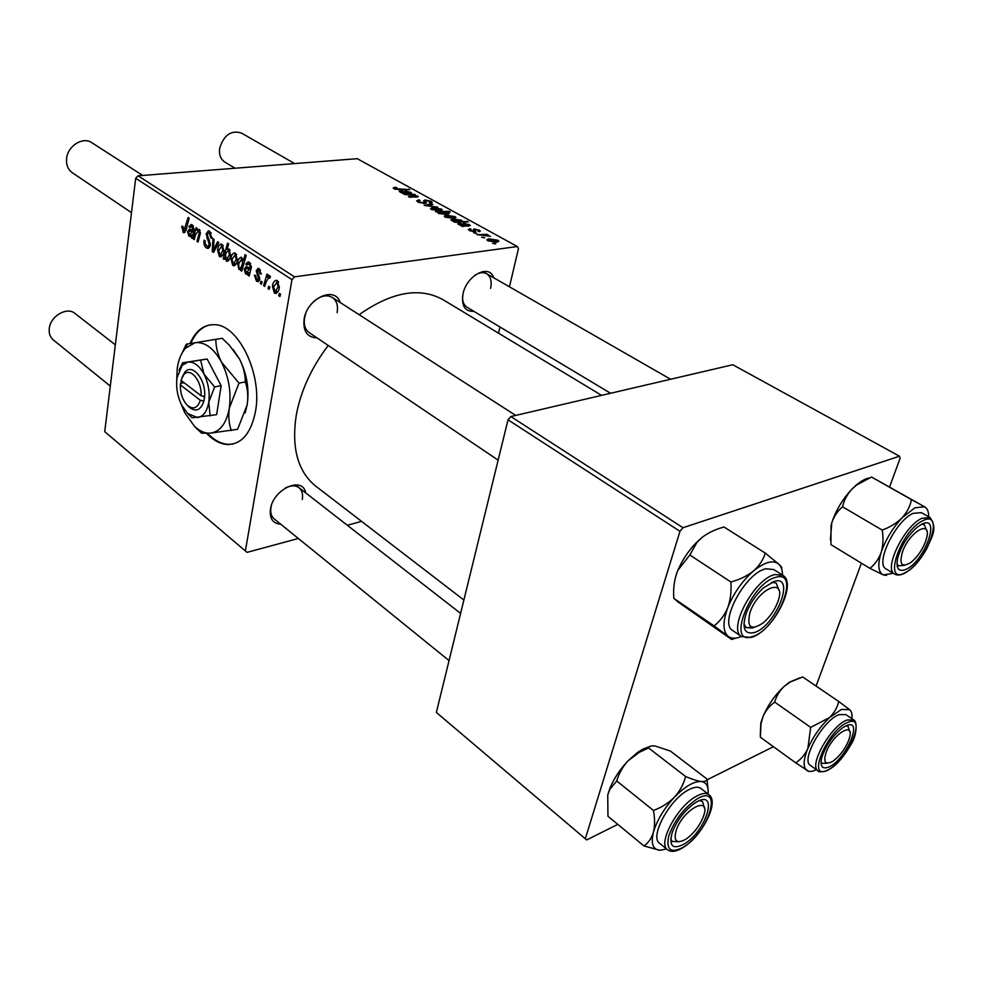 <?xml version="1.0" encoding="UTF-8"?>
<svg xmlns="http://www.w3.org/2000/svg" width="983" height="983" viewBox="0 0 983 983"><rect width="100%" height="100%" fill="white"/><g stroke="black" fill="none" stroke-linecap="round" stroke-linejoin="round"><path stroke-width="1.47" d="M206.627 433.392C213.372 440.445 220.389 444.156 227.675 444.537C241.806 444.169 251.058 433.196 255.457 411.619C262.719 374.535 238.5 324.316 214.343 324.685C203.714 324.488 195.605 330.779 190.002 343.559M207.548 433.343C214.257 440.31 221.236 443.984 228.486 444.365L232.996 444.021M280.72 524.197C272.795 523.57 269.379 518.533 270.472 509.047C273.213 488.969 302.838 475.686 305.664 492.876M271.419 505.385L270.976 507.351C270.165 512.45 271.197 516.259 274.06 518.791L274.232 518.938M316.944 337.845C307.163 337.415 302.887 331.197 304.116 319.192C307.015 298.181 335.166 285.463 340.155 302.481M305.639 313.749L304.583 317.779C303.55 324.562 305.074 329.502 309.141 332.573L309.338 332.709M473.917 311.365C464.91 311.672 461.26 305.885 462.993 294.003C466.47 275.4 489.399 263.481 493.663 277.747M462.612 296.055C462.317 301.376 463.755 305.074 466.925 307.175L610.59 393.274M316.231 486.511L315.236 485.749C297.628 471.09 291.324 447.474 296.313 414.9C300.896 390.632 311.537 367.482 328.236 345.463M359.114 314.683C391.959 291.681 420.06 286.753 443.419 299.926L601.621 395.363M361.584 521.371L347.282 525.241M298.353 538.487L247.065 552.36L104.726 431.672L247.065 552.36M256.452 281.15L254.413 275.166L255.617 275.473L256.747 279.639L258.554 278.73L256.231 270.706L258.185 268.347L259.18 268.74L261.171 274.22L259.991 273.692L258.885 270.251L257.411 271.185L259.709 279.344L257.681 281.642L256.452 281.15L259.205 280.782M249.178 276.076L248.011 275.301L248.146 273.692L245.639 273.974L244.214 269.109L246.242 266.553L249.793 267.954L250.186 266.59L249.055 263.8L246.856 265.041L245.775 264.083L248.158 261.847L249.399 262.314L251.365 267.192L249.178 276.076M237.345 260.09C236.903 263.444 235.699 265.324 233.721 265.742L232.738 265.398L230.882 258.787C231.3 255.371 232.504 253.393 234.495 252.852L235.564 253.258L237.345 260.09M183.194 232.467L181.966 226.065L183.022 226.532L183.932 230.735L188.122 217.464L189.166 218.152L186.254 229.469L183.993 232.774L183.194 232.467L185.062 232.258M224.763 257.423L224.185 259.463L223.227 258.824L227.528 243.17L228.634 243.895L227.11 249.375L229.137 249.043L230.489 255.383C230.047 258.799 228.842 260.778 226.876 261.306L224.763 257.423L225.402 257.337M218.791 242.494L213.569 252.41L212.254 251.55L213.016 238.709L214.085 239.422L213.336 250.21L217.624 241.732L218.791 242.494M210.337 245.136L207.732 248.416L206.418 247.9C204.317 246.291 203.53 243.723 204.071 240.184L205.164 240.688L205.078 243.317L206.774 246.008L207.708 246.377L209.256 244.595L206.147 233.843L208.445 230.808L209.662 231.275L211.898 238.464L210.804 237.935L209.342 233.217L208.507 232.885L207.229 234.433L210.337 245.136M280.585 294.212L279.897 296.497L278.73 295.711L279.393 293.425L280.585 294.212M509.452 286.803L518.483 248.527L517.328 246.524L294.507 276.85L291.951 279.639L135.691 178.279L104.726 431.672M291.951 279.639L245.418 550.787M223.915 251.243C223.485 254.572 222.305 256.452 220.364 256.87L219.406 256.538L217.562 249.989C217.968 246.586 219.148 244.607 221.114 244.067L222.146 244.46L223.915 251.243M192.201 238.218L191.12 237.505L191.23 235.945L188.933 236.276L187.569 231.595L189.449 229.064L192.693 230.329L191.968 226.336L189.965 227.589L188.957 226.692L191.181 224.456L192.275 224.886L194.13 229.555L192.201 238.218M195.629 234.384L194.265 239.582L193.209 238.881L196.145 227.651L197.202 228.351L196.711 230.243L199.217 229.432L200.348 233.389L198.05 242.101L196.993 241.4L199.266 232.738L198.664 230.722L195.629 234.384M241.757 271.148L240.638 270.399L241.093 268.826L238.906 269.489L237.64 263.149C238.07 259.77 239.274 257.779 241.24 257.177L243.342 260.606L245.099 254.622L246.229 255.359L241.757 271.148M279.27 287.724C278.779 291.103 277.501 293.008 275.424 293.425L274.343 293.045L272.414 286.25C272.881 282.797 274.159 280.794 276.26 280.253L277.427 280.683L279.27 287.724M269.846 287.097L269.17 289.358L268.027 288.597L268.666 286.311L269.846 287.097M266.147 281.838L264.746 286.422L263.591 285.648L266.983 274.097L268.15 274.859L267.437 277.255L269.379 275.535L270.472 276.641L269.698 278.287L268.851 277.403L266.147 281.838M262.105 281.961L261.441 284.222L260.298 283.473L260.937 281.187L262.105 281.961M469.591 230.649L468.338 229.555L469.899 228.732L471.213 229.358L470.034 229.948L470.722 230.538L473.585 231.226L473.339 229.494L474.31 228.879L480.417 230.968L479.249 231.705L477.922 231.079L478.733 230.6L478.07 230.022L475.661 229.494L475.035 229.838L475.821 231.337L474.838 231.853L469.591 230.649M462.231 226.471L461.052 225.807L462.01 225.611L457.709 223.78L458.938 223.067L467.011 225.476L468.744 225.082L468.019 224.48L463.484 223.006L470.39 225.426L462.231 226.471M454.085 218.472L445.213 217.132L444.205 216.211L445.975 215.252L455.031 216.604L456.001 217.489L454.085 218.472M394.036 188.748L393.163 187.986L395.731 187.286L396.948 187.864L395.498 188.65L409.788 189.682L399.872 189.817L394.036 188.748M438.344 212.168L435.53 211.652L449.182 211.345L450.312 211.972L445.545 212.07L449.157 213.63L447.142 214.552L438.504 213.409L438.344 212.168L438.135 213.176M437.705 207.155L424.214 205.386L431.77 203.886L432.876 204.489L426.376 205.705L437.705 207.155M425.442 200.937L424.914 203.542L418.07 202.08L416.62 200.839L418.832 199.856L420.06 200.446L418.488 201.06L419.532 201.97L423.661 202.953L424.423 202.437L423.562 200.888L424.914 199.942L430.984 201.232L432.25 202.338L430.394 203.321L429.178 202.731L430.431 202.117L429.571 201.368L426.081 200.532L425.43 200.876L426.45 202.707L424.877 203.542L425.43 200.876M495.715 243.858L492.544 243.268L495.715 243.858M517.328 246.524L357.247 158.693L138.05 175.81L294.507 276.85M440.286 210.853L431.476 209.514L430.493 208.617L432.274 207.671L441.281 209.023L442.227 209.883L440.286 210.853M403.485 193.884L399.27 191.402L400.56 190.739L408.289 193.037L410.034 192.68L409.383 192.14L405.045 190.739L411.631 193L403.485 193.884M410.218 195.003L404.529 194.462L414.421 194.315L415.514 194.917L413.855 194.941L418.316 196.575L409.542 197.239L408.449 196.637L416.62 196.244L410.218 195.003M454.613 222.232L453.458 221.593L454.859 221.568L450.902 220.032L452.979 219.074L461.531 220.18L461.912 221.335L468.313 221.863L454.613 222.232M496.98 242.174L487.937 240.823L486.843 239.827L488.563 238.808L497.803 240.171L498.86 241.13L496.98 242.174M484.73 237.775L481.572 237.186L484.73 237.775M482.272 235.22L477.025 234.667L487.04 234.347L488.232 234.998L486.155 235.06L490.48 236.35L482.272 235.22M476.804 233.389L473.659 232.799L476.804 233.389M499.978 326.983L498.528 333.163M773.437 746.699L707.121 779.802M617.803 824.381L586.679 839.924L436.354 712.442L586.679 839.924M889.615 486.782L900.145 458.238L899.494 456.21L732.777 364.742L510.853 416.559L682.988 527.724L679.966 531.312L585.364 838.585M679.966 531.312L508.027 419.79L436.354 712.442M899.494 456.21L682.988 527.724M861.427 563.173L816.087 686.06M508.027 419.79L510.853 416.559M135.691 178.279L138.05 175.81M337.132 312.643C338.263 305.688 336.69 300.651 332.426 297.517C326.798 294.359 320.519 295.736 313.589 301.621M490.603 288.424C492.028 281.384 490.726 276.493 486.696 273.753C483.292 271.91 479.311 272.451 474.74 275.351M302.272 499.499C303.157 494.252 302.088 490.345 299.09 487.765C295.478 485.123 290.857 485.221 285.242 488.06M494.326 243.919L494.498 243.182M418.647 200.753L418.832 199.856M419.385 202.695L419.532 201.97M423.526 203.579L423.661 202.953M424.226 203.579L424.41 202.682M424.41 202.387L424.914 199.942M430.554 203.309L430.984 201.232M431.598 204.747L431.77 203.886M431.856 209.698L432.274 207.671M440.912 210.767L441.281 209.023M440.163 209.109L433.515 208.273L432.065 208.937L439.18 210.239L440.642 209.563L440.163 209.109M439.032 210.94L439.18 210.239M449.047 211.996L449.182 211.345M448.15 214.392L448.445 212.967M442.596 212.131L440.372 212.205L439.045 212.819L439.499 213.237L445.999 213.938L447.449 213.299L442.596 212.131M445.84 214.65L445.999 213.938M394.257 188.859L394.564 187.335M395.608 187.937L395.731 187.286M395.363 189.301L395.498 188.65M408.584 189.694L408.707 189.08M403.214 193.737L403.337 193.098M400.265 192.189L400.56 190.739M408.166 193.663L408.289 193.037M409.333 193.676L409.469 193.012M410.23 193.651L410.55 192.078M401.396 192.127L407.036 193.037L401.629 191.329L401.297 192.594M406.913 193.651L407.036 193.037M414.285 194.929L414.421 194.315M417.48 197.079L417.701 196.022M415.944 197.165L416.079 196.514M445.532 217.292L445.975 215.252M454.65 218.398L455.031 216.604M453.913 216.69L447.228 215.855L445.791 216.543L452.954 217.845L454.416 217.157L453.913 216.69M452.807 218.57L452.954 217.845M454.711 222.232L454.859 221.568M452.758 220.069L452.979 219.074M461.125 222.06L461.531 220.18M461.752 222.047L461.912 221.335M466.999 221.9L467.146 221.224M460.536 220.352L454.379 219.676L452.61 220.364L459.675 221.359L460.536 220.352M459.516 222.109L459.675 221.359M455.215 222.219L455.399 221.335M452.475 221.028L452.61 220.376L452.463 221.028M461.863 226.262L462.01 225.611M458.619 224.554L458.938 223.067M466.864 226.164L467.011 225.476M468.031 226.164L468.191 225.439M468.817 226.127L469.186 224.407M459.933 224.566L465.745 225.488L460.093 223.694L459.823 225.058M465.586 226.176L465.745 225.488M469.358 230.513L469.739 228.744M469.493 230.587L469.899 228.732M473.437 231.853L473.585 231.226M473.892 231.89L474.089 230.993M473.953 230.513L474.31 228.879M478.844 231.521L479.2 229.924M474.592 231.877L475.035 229.85L474.58 231.89M488.084 240.909L488.563 238.808M497.349 242.125L497.803 240.171M496.673 240.282L489.878 239.447L488.465 240.171L495.801 241.511L497.226 240.786L496.673 240.282M495.616 242.285L495.801 241.511M483.366 237.825L483.525 237.112M486.88 235.035L487.04 234.347M475.44 233.426L475.6 232.725M280.204 295.502L278.73 295.711M209.453 247.544L206.418 247.9M210.423 244.46L209.256 244.595M210.399 242.813L209.195 242.948M208.408 238.107L206.823 238.279M207.413 233.708L206.147 233.843M211.996 237.8L210.804 237.935M212.033 237.431L210.866 237.554M211.21 233.008L209.342 233.217M214.134 251.316L212.254 251.55M214.822 250.026L213.336 250.21M221.9 256.231L219.406 256.538M218.791 249.842L217.562 249.989M221.875 245.959L218.668 250.518L220.106 255.187L222.834 250.518L221.875 245.959L223.301 245.799M224.026 250.382L222.834 250.518M224.407 258.689L223.227 258.824M229.248 249.117L227.11 249.375M228.203 260.827L226.225 261.06M226.164 252.729L225.488 255.359L226.766 259.635L229.395 254.695L228.548 250.346L226.164 252.729M230.059 250.161L228.548 250.346M230.6 254.548L229.395 254.695M182.826 227.38L181.671 227.503M192.226 237.382L191.12 237.505M192.435 235.809L191.23 235.945M191.095 236.043L188.933 236.276M188.822 231.46L187.569 231.595M194.02 230.194L192.693 230.329M194.179 228.879L193.037 228.99M193.491 226.176L191.968 226.336M190.481 226.532L188.957 226.692M189.461 234.998L192.299 231.718L189.694 230.845L188.601 232.283L189.461 234.998M194.487 238.746L193.209 238.881M199.733 229.911L196.711 230.243M198.283 241.253L196.993 241.4M200.421 232.602L199.266 232.738M200.102 230.575L198.664 230.722M235.318 265.066L232.738 265.398M232.123 258.64L230.882 258.787M235.281 254.757L232 259.328L233.463 264.046L236.239 259.365L235.281 254.757L236.719 254.585M237.456 259.205L236.239 259.365M242.015 270.214L240.638 270.399M242.469 268.642L241.093 268.826M240.638 269.268L238.906 269.489M238.906 262.989L237.64 263.149M244.792 260.434L243.342 260.606M241.732 259.008L238.808 263.505L238.758 266.848L239.877 268.334L241.032 267.536L242.58 263.063L241.732 259.008L242.961 258.848M244.103 262.879L242.58 263.063M242.85 267.302L241.032 267.536M249.215 275.142L248.011 275.301M249.485 273.52L248.146 273.692M249.498 273.471L245.639 273.974M245.627 268.924L244.214 269.109M251.255 267.769L249.793 267.954M251.427 266.43L250.186 266.59M250.653 263.604L249.055 263.8M247.532 263.862L245.775 264.083M246.242 272.672L249.363 269.379L246.5 268.396L245.332 269.834L246.242 272.672M259.782 278.558L258.554 278.73M259.672 277.329L258.48 277.489M257.632 270.522L256.231 270.706M261.245 273.532L259.991 273.692M260.458 270.055L258.885 270.251M277.231 292.639L274.343 293.045M273.753 286.065L272.414 286.25M277.108 282.219L273.606 286.827L275.142 291.681L278.103 286.95L277.108 282.219L278.619 282.023M279.393 286.766L278.103 286.95M269.465 288.4L268.027 288.597M265.041 285.451L263.591 285.648M270.374 276.85L267.437 277.255M270.128 277.39L269.182 277.513M261.724 283.276L260.298 283.473M210.485 324.82C201.982 326.553 195.433 332.758 190.825 343.423M893.314 573.273L883.348 574.908C878.163 572.241 877.438 564.758 881.161 552.434C885.56 539.704 892.539 528.166 902.111 517.808L914.952 507.769L924.634 506.81L911.45 499.61C910.197 506.171 907.088 512.229 902.111 517.808C896.766 523.067 890.143 527.158 882.23 530.107C883.508 538.106 883.152 545.54 881.161 552.434C878.741 559.069 874.981 564.365 869.894 568.334L883.348 574.908L886.568 575.411M921.649 524.295C941.444 513.74 925.482 560.187 906.559 569.12C898.757 572.511 895.771 568.96 897.59 558.455C901.042 546.192 907.592 535.772 917.225 527.207L921.649 524.295M926.551 530.267L924.303 524.775L921.698 524.258L924.303 524.775L926.551 530.267M929.93 517.5L921.39 512.635L913.096 513.359C895.488 520.855 874.723 563.91 886.064 568.899L886.199 568.985M830.942 544.57L831.04 525.721L831.765 522.895C833.989 516.333 837.577 510.963 842.529 506.798C843.967 500.298 847.162 494.363 852.089 488.969L856.709 484.951L871.54 477.038L911.45 499.61M842.529 506.798L882.23 530.107M871.54 477.038L924.634 506.81C927.387 508.371 928.726 511.688 928.652 516.763M830.954 544.643L869.894 568.334M830.426 539.999L831.765 522.895C835.845 510.337 842.628 499.032 852.089 488.969L856.242 485.074C861.083 481.006 865.433 478.623 869.316 477.959M897.258 566.65L898.474 565.803M924.18 524.701L924.376 523.263M896.926 563.898L898.499 565.827L904.643 565.286L898.499 565.827L896.926 563.898M816.418 769.701C812.363 771.655 809.218 771.938 806.969 770.525C802.927 767.33 803.222 759.994 807.829 748.518C813.052 736.746 820.264 726.437 829.492 717.602L841.399 709.468L849.607 709.652L838.732 701.469C837.356 707.465 834.272 712.847 829.492 717.602L810.68 727.371L807.829 748.518C804.979 754.661 800.936 759.429 795.726 762.833L808.886 771.483M846.437 725.626C864.217 717.75 845.503 760.621 828.534 767.121C822.23 769.406 819.933 766.396 821.616 758.065C825.646 745.581 832.798 735.382 843.058 727.469L846.437 725.626M849.582 731.266L848.01 726.314L846.216 725.724L848.01 726.314L849.582 731.266M853.588 719.863L845.884 714.592L839.199 714.604C823.287 719.839 800.506 760.043 810.336 765.327L810.471 765.413M760.363 737.066L760.989 723.844L763.029 716.57C765.732 710.5 769.628 705.683 774.715 702.12C776.3 696.185 779.47 690.914 784.237 686.331L790.381 681.969L802.669 676.943L838.732 701.469M774.715 702.12L810.68 727.371M850.995 711.36L849.607 709.652C851.585 711.336 852.372 714.358 851.942 718.733M760.375 737.238L795.726 762.833M760.289 735.001L760.842 722.984L763.029 716.57C767.993 704.958 775.071 694.87 784.237 686.331L789.509 682.141L800.15 677.742M847.395 725.884L847.543 725.245M827.342 763.177L822.083 763.336L821.002 761.899L822.083 763.336L827.244 763.226M741.403 636.48L739.044 637.353C734.534 638.729 730.922 638.397 728.194 636.357L731.622 639.454L736.021 638.041M753.973 632.634C744.389 634.465 741.772 628.125 746.097 613.613C749.869 603.709 755.632 595.17 763.361 587.969L774.199 581.371C796.463 574.391 775.28 627.154 753.973 632.634M754.256 627.4L746.22 627.596L743.91 623.959L746.22 627.596L752.474 628.063M782.554 575.141L773.768 569.538L765.855 568.788C745.298 572.794 718.487 623.038 732.679 630.545L732.913 630.693M673.822 598.34C673.134 589.456 674.092 581.137 676.685 573.372L678.086 570.005L689.82 554.99L730.885 581.985C731.573 591.188 730.529 599.741 727.764 607.666C724.532 615.284 719.974 621.367 714.063 625.901L673.822 598.34L678.012 601.965L731.622 639.454M714.063 625.901L728.194 636.357C722.763 631.491 722.616 621.92 727.764 607.666C733.687 593.118 742.288 580.867 753.58 570.926C747.326 575.891 739.757 579.577 730.885 581.985M689.82 554.99L696.935 542.432L701.862 537.59C708.055 532.835 715.44 529.309 724.004 527.011L765.253 553.085C763.336 559.659 759.454 565.606 753.58 570.926C764.811 561.883 773.24 559.646 778.868 564.23L765.253 553.085M781.546 568.383C782.394 568.174 781.51 566.786 778.868 564.23C781.264 566.552 782.456 570.165 782.456 575.08M676.685 573.372L678.061 569.894C682.534 559.622 688.678 550.492 696.48 542.481L701.862 537.59M779.003 590.39L776.226 583.054L771.79 582.255L776.226 583.054L779.003 590.39M616.734 780.994L653.449 810.447C654.936 818.52 654.936 825.769 653.437 832.208C651.545 838.327 648.387 842.91 643.976 845.958L607.949 816.259L607.74 795.038L609.988 789.116L616.734 780.994C618.848 773.51 622.644 766.765 628.1 760.768L637.377 752.597L642.71 749.181L650.685 746.134M607.74 795.038L609.89 788.391C613.92 778.524 619.99 769.32 628.1 760.768L639.233 752.351L648.583 747.965C649.161 746.22 651.299 745.569 654.997 745.986L670.406 751.073L707.01 779.064C706.74 780.969 704.823 781.78 701.248 781.51C697.316 780.944 692.093 779.273 685.606 776.533C683.664 784.102 679.941 791.008 674.424 797.213C668.575 803.05 661.584 807.461 653.449 810.447M684.057 844.127C672.519 849.951 668.6 845.97 672.311 832.183C676.992 820.486 684.242 810.963 694.047 803.602L695.853 802.447C719.347 787.838 706.691 831.102 684.057 844.127M670.725 838.868L672.237 841.46L678.811 841.743L672.237 841.46L670.725 838.868M708.89 794.62L701.026 788.55C698.09 786.339 693.629 786.928 687.658 790.32C668.993 800.383 649.677 836.803 659.446 843.181L659.642 843.34M643.976 845.958L659.888 850.295C652.872 849.595 650.721 843.561 653.437 832.208C656.951 820.314 663.943 808.653 674.424 797.213C685.053 786.375 693.986 781.141 701.248 781.51C706.458 782.333 708.718 786.486 708.043 793.969M648.583 747.965L685.606 776.533M707.981 788.71L707.01 779.064M666.535 848.968L659.888 850.295M704.344 807.891L702.562 801.575L699.601 800.617L702.562 801.575L704.344 807.891M925.261 542.383L926.797 537.308C931.22 519.343 909.693 531.656 902.627 551.475C898.855 564.451 901.669 568.076 911.032 562.362C917.053 557.398 921.796 550.726 925.261 542.383M294.654 163.583L241.314 132.988C230.931 129.965 223.706 135.15 219.614 148.531C218.926 154.736 220.634 159.234 224.726 162.011L235.097 168.228M142.707 175.441L91.886 142.744C82.99 136.207 67.409 146.049 66.574 158.902C66.131 164.947 67.999 169.518 72.177 172.627L72.386 172.775M777.897 601.608L778.106 600.982C786.928 576.271 757.77 588.031 749.869 612.864C746.625 627.695 751.159 630.975 763.472 622.681C769.984 616.931 774.788 609.902 777.897 601.608M826.138 752.388C823.103 762.243 825.29 765.241 832.675 761.383C839.408 756.517 844.704 749.624 848.55 740.703L849.681 737.103C854.092 720.809 832.466 734.608 826.138 752.388M676.095 830.66C673.441 841.374 676.746 844.188 686.011 839.138C693.924 833.375 699.736 825.794 703.459 816.394L703.595 815.988C711.422 794.399 682.878 809.23 676.095 830.66M115.343 344.849L75.052 313.503C67.028 306.278 49.986 316.366 49.236 328.949C48.855 333.556 50.158 337.181 53.143 339.786L53.34 339.946M187.778 405.77L188.982 407.023C195.801 412.393 200.778 410.39 203.923 401.015L204.697 396.505L201.011 395.707L180.995 380.347L184.976 372.041L182.174 377.103M201.011 395.707C202.215 381.22 190.223 366.708 183.833 374.646M204.611 396.444C206.197 379.831 192.349 362.874 184.976 372.041M187.384 413.216L192.066 417.787L216.641 414.666L221.15 385.705L207.155 358.992L182.641 362.788L179.078 370.173M210.141 415.956L208.765 402.182L214.613 386.909L221.15 385.705M214.613 386.909L203.985 374.105L200.618 360.11L207.155 358.992M200.618 360.11L182.641 362.788M180.847 403.435L184.829 412.909L194.573 426.376C199.807 431.242 205.115 433.491 210.497 433.122C220.167 431.734 226.434 423.415 229.309 408.166C231.423 392.254 228.818 376.907 221.482 362.113C213.643 348.142 204.833 341.679 195.076 342.723L185.652 348.093C181.327 352.909 178.513 359.729 177.223 368.539L176.657 381.429M194.179 425.995L201.576 433.208L210.497 433.122L237.616 429.288L247.212 404.652C249.399 388.863 246.831 373.638 239.496 358.992C243.342 366.659 245.283 374.314 245.332 381.932C247.728 388.801 248.355 396.37 247.212 404.652L245.148 412.921M231.349 430.591C228.892 423.992 228.216 416.522 229.309 408.166L238.992 383.112L245.332 381.932M238.992 383.112L221.482 362.113C217.661 354.359 215.781 346.753 215.842 339.319L222.195 338.299L229.383 345.242L239.496 358.992L233.057 349.432M215.842 339.319L186.34 344.173L180.675 355.92M187.962 362.076L182.15 365.332L177.001 377.804C175.883 387.302 177.444 396.444 181.72 405.242L187.667 413.487L197.46 417.591C203.321 416.645 207.081 411.508 208.765 402.182C210.006 392.487 208.408 383.124 203.985 374.105C199.242 365.553 193.909 361.547 187.962 362.076M181.327 380.605L180.344 384.881L200.323 400.278L203.923 401.015M180.344 384.881C180.258 393.397 182.592 400.204 187.335 405.291C193.221 409.948 197.546 408.277 200.323 400.278M184.128 382.756L180.933 383.333M202.731 396.051L204.562 397.464M425.823 203.358L426.094 202.043M414.642 197.19L414.765 196.563M474.924 231.853L475.281 230.268M209.563 240.147L207.929 240.331M216.125 247.556L214.527 247.753M186.561 228.253L185.308 228.388M193.835 230.98L190.948 231.288M200.188 234.175L198.91 234.31M251.083 268.482L247.888 268.887M258.922 275.424L257.583 275.596M904.421 573.347C900.44 575.325 897.16 575.559 894.567 574.035C883.312 569.108 904.249 525.93 921.808 518.336L930.065 517.574C938.126 528.928 931.491 537.111 926.92 548.379C920.444 559.88 913.207 568.063 905.171 572.954M922.84 520.744C900.182 531.09 882.132 586.126 905.404 572.536C927.215 562.227 945.695 508.653 922.84 520.744M826.175 771.004C820.522 772.085 817.819 772.036 818.04 770.869C808.284 765.659 831.188 725.331 847.063 719.998L853.711 719.949C857.25 720.736 857.385 735.579 850.553 745.163C843.475 757.463 835.587 765.978 826.912 770.684M847.85 722.358C827.76 729.595 806.011 780.699 827.158 770.303C846.732 762.771 868.358 713.339 847.85 722.358M732.679 630.545L741.489 636.542C727.395 629.108 754.379 578.68 774.887 574.563L782.763 575.276C797.754 583.644 773.093 630.877 751.946 637.205M752.413 636.554C777 630.189 801.464 569.39 775.796 577.328C750.41 583.103 725.872 646.495 752.413 636.554M659.446 843.181L667.359 849.644C657.652 843.328 677.09 806.797 695.755 796.611C701.715 793.183 706.163 792.568 709.075 794.755C719.728 802.951 701.211 836.496 683.025 847.579M683.148 847.309C709.235 832.269 723.918 782.357 696.787 799.142C683.504 808.37 674.129 820.768 668.649 836.336C666.069 850.012 670.91 853.674 683.148 847.309M228.486 444.365L227.675 444.537M315.236 485.749L463.89 600.011M418.488 201.06L418.266 202.179M430.37 202.375L430.198 203.223M440.593 209.809L440.372 210.841M432.065 208.937L431.906 209.723M447.4 213.52L447.179 214.552M439.045 212.819L438.885 213.594M395.068 188.281L394.908 189.141M410.009 192.84L409.837 193.663M400.929 191.71L400.781 192.41M416.595 196.342L416.436 197.153M454.355 217.415L454.134 218.472M445.791 216.543L445.618 217.341M460.892 220.978L460.658 222.072M468.707 225.254L468.51 226.151M459.405 224.099L459.245 224.849M470.034 229.948L469.849 230.784M497.152 241.081L496.906 242.187M488.465 240.171L488.281 240.995M208.175 246.328L210.141 246.094M208.507 232.885L210.976 232.615M207.732 248.416L208.384 248.343M220.364 256.87L220.991 256.796M221.347 245.775L223.166 245.566M220.106 255.187L222.858 254.855M228.167 250.21L229.973 249.989M226.766 259.635L229.309 259.315M183.932 230.735L185.934 230.526M191.353 226.09L193.307 225.881M190.419 235.146L192.668 234.912M189.694 230.845L193.983 230.391M198.124 230.526L199.979 230.329M233.721 265.742L234.384 265.656M234.74 254.56L236.584 254.339M233.463 264.046L236.289 263.69M241.351 258.861L242.887 258.676M240.171 268.298L242.654 267.978M246.561 274.294L247.212 274.208M248.343 263.53L250.419 263.272M247.372 272.832L249.768 272.512M246.5 268.396L251.255 267.781M257.816 279.885L259.659 279.627M258.394 270.067L260.311 269.821M257.681 281.642L258.296 281.556M275.424 293.425L276.198 293.315M276.518 282.01L278.447 281.74M275.142 291.681L278.189 291.251M268.851 277.403L270.202 277.218M894.567 574.035L886.064 568.899M818.04 770.869L810.336 765.327M789.509 682.141L790.381 681.969M760.842 722.984L760.989 723.844M741.489 636.542L751.061 637.488M667.359 849.644C670.934 852.359 675.96 851.794 682.448 847.936M637.377 752.597L639.233 752.351M609.89 788.391L609.988 789.116M670.615 379.254L482.837 271.541M332.229 297.394L515.694 415.428M72.177 172.627L131.489 212.66M309.141 332.573L498.135 460.142M846.805 725.491L847.924 726.253M449.047 660.601L274.06 518.791M110.293 386.098L53.143 339.786M460.609 613.392L295.293 484.803M185.652 348.093L187.507 343.976M194.573 426.376L197.595 429.51M182.15 365.332L183.317 362.727M187.667 413.487L189.51 415.404M187.335 405.291L188.982 407.023"/></g></svg>
